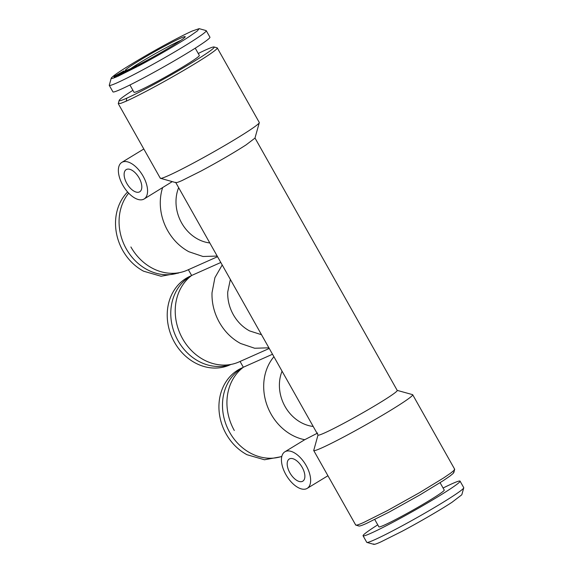 <?xml version="1.0" encoding="UTF-8"?>
<svg xmlns="http://www.w3.org/2000/svg" width="573" height="573" viewBox="0 0 573 573"><rect width="100%" height="100%" fill="white"/><g stroke="black" fill="none" stroke-linecap="round" stroke-linejoin="round"><path stroke-width="0.86" d="M199.146 28.65L192.256 31.021C182.379 35.383 161.851 46.306 143.93 56.741C124.37 68.187 113.475 75.307 111.248 78.086C110.804 79.045 113.139 78.394 118.246 76.123L139.382 65.551C156.651 56.383 177.917 44.028 189.448 36.464L197.391 30.892L199.146 28.65L206.087 30.577A55.667 3.166 150.6 0 1 206.259 30.691A55.667 3.166 150.6 0 1 172.237 53.353A55.667 3.166 150.6 0 1 117.007 82.849M111.248 78.086L109.257 85.348M109.3 85.012C108.813 86.065 111.384 85.348 117.007 82.856M109.271 85.37L112.931 91.873A55.667 3.166 -29.4 0 0 120.688 89.374A55.667 3.166 -29.4 0 0 175.911 59.879A55.667 3.166 -29.4 0 0 209.933 37.209L206.259 30.691M129.913 84.983L134.018 92.267A37.489 2.127 -29.4 0 0 139.239 90.584A37.489 2.127 -29.4 0 0 176.434 70.715A37.489 2.127 -29.4 0 0 199.347 55.452L195.243 48.168M132.915 90.298A54.535 3.101 -29.4 0 0 119.22 100.296A54.535 3.101 -29.4 0 0 119.163 100.433A54.535 3.101 -29.4 0 0 126.769 98.184A54.535 3.101 -29.4 0 0 134.87 94.344A54.535 3.101 -29.4 0 0 147.877 87.669A54.535 3.101 -29.4 0 0 149.56 86.781A54.535 3.101 -29.4 0 0 157.038 82.748A54.535 3.101 -29.4 0 0 167.509 76.947A54.535 3.101 -29.4 0 0 180.287 69.627A54.535 3.101 -29.4 0 0 191.482 62.973A54.535 3.101 -29.4 0 0 202.591 56.032A54.535 3.101 -29.4 0 0 203.565 55.402A54.535 3.101 -29.4 0 0 210.291 50.804A54.535 3.101 -29.4 0 0 213.607 48.096A54.535 3.101 -29.4 0 0 214.03 46.979A54.535 3.101 -29.4 0 0 213.973 46.965A54.535 3.101 -29.4 0 0 211.294 47.602A54.535 3.101 -29.4 0 0 206.595 49.529A54.535 3.101 -29.4 0 0 198.244 53.49M214.03 46.979L217.117 47.831A56.806 3.23 150.6 0 1 217.282 47.946A56.806 3.23 150.6 0 1 182.572 71.073A56.806 3.23 150.6 0 1 126.218 101.17L120.645 103.419L118.353 103.369M160.354 177.909C159.853 178.991 162.474 178.253 168.211 175.71A56.806 3.23 -29.4 0 0 223.219 146.409A56.806 3.23 -29.4 0 0 259.297 122.694A56.806 3.23 -29.4 0 0 259.29 122.486L217.282 47.946M175.811 182.286C175.41 183.145 177.508 182.558 182.099 180.524L201.094 171.019C218.678 161.579 233.677 152.869 246.096 144.876L254.964 138.107L259.297 122.694M118.303 103.72L160.304 178.253L175.904 182.651M209.797 242.952A37.976 32.482 -114 0 1 197.893 239.156A37.976 32.482 -114 0 1 181.648 222.976A37.976 32.482 -114 0 1 176.018 200.321A37.976 32.482 -114 0 1 178.647 187.665M217.188 256.059L202.978 256.489L188.875 251.726C180.044 246.92 172.967 239.879 167.66 230.597A49.586 42.409 -114 0 1 160.311 201.023A49.586 42.409 -114 0 1 162.582 187.736M217.547 256.704L187.371 270.148A49.586 42.409 -114 0 1 181.269 272.239A49.586 42.409 -114 0 1 170.088 273.264A49.586 42.409 -114 0 1 158.714 270.993A49.586 42.409 -114 0 1 147.913 265.571A49.586 42.409 -114 0 1 138.43 257.377A49.586 42.409 -114 0 1 130.902 246.97M220.806 262.484L191.711 275.441A49.586 42.409 -114 0 0 186.032 280.684A49.586 42.409 -114 0 0 179.707 290.325A49.586 42.409 -114 0 0 176.047 301.756A49.586 42.409 -114 0 0 175.317 314.205A49.586 42.409 -114 0 0 177.551 326.818A49.586 42.409 -114 0 0 182.601 338.729A49.586 42.409 -114 0 0 190.129 349.143A49.586 42.409 -114 0 0 199.619 357.33A49.586 42.409 -114 0 0 210.42 362.752A49.586 42.409 -114 0 0 221.794 365.022A49.586 42.409 -114 0 0 232.975 363.998A49.586 42.409 -114 0 0 239.07 361.907L269.253 348.463M191.626 275.477L188.453 269.847M261.503 334.711L249.599 330.915C242.837 327.24 237.415 321.847 233.347 314.735C229.372 307.572 227.495 300.016 227.717 292.08L230.353 279.423M268.895 347.818L254.684 348.248L240.581 343.485C231.743 338.686 224.673 331.638 219.359 322.355C214.173 313.001 211.724 303.146 212.01 292.782L214.911 277.661L222.209 264.977M190.938 276.036A48.59 41.557 66 0 0 178.01 340.663A48.59 41.557 66 0 0 230.367 364.543M230.962 364.435L229.794 364.951A48.59 41.557 -114 0 1 195.25 362.945A48.59 41.557 -114 0 1 174.457 342.246A48.59 41.557 -114 0 1 190.25 276.179L191.418 275.663M178.353 273.077L161.056 276.243L143.544 271.187C134.891 266.481 127.958 259.576 122.751 250.48A48.59 41.557 -114 0 1 127.614 191.991M178.661 272.784A48.59 41.557 -114 0 1 126.304 248.897A48.59 41.557 -114 0 1 128.681 193.158M377.757 524.825A55.667 3.166 -29.4 0 0 363.067 535.784L366.749 542.316A55.667 3.166 -29.4 0 0 366.913 542.43A55.667 3.166 -29.4 0 0 374.498 539.816A55.667 3.166 -29.4 0 0 397.769 528.177A55.667 3.166 -29.4 0 0 452.892 496.146A55.667 3.166 -29.4 0 0 463.75 487.859A55.667 3.166 -29.4 0 0 463.743 487.659L460.069 481.134A55.667 3.166 -29.4 0 0 452.319 483.626A55.667 3.166 -29.4 0 0 443.079 488.017M370.824 533.291A55.667 3.166 -29.4 0 0 426.047 503.803A55.667 3.166 -29.4 0 0 460.069 481.134M363.067 535.784A55.667 3.166 -29.4 0 0 370.817 533.291M242.644 367.794A48.59 41.557 66 0 0 229.716 432.422A48.59 41.557 66 0 0 281.823 456.387M374.756 519.51L378.903 526.866A37.489 2.127 -29.4 0 0 384.125 525.183A37.489 2.127 -29.4 0 0 421.32 505.322A37.489 2.127 -29.4 0 0 444.233 490.058L440.085 482.702M281.766 456.595L264.461 459.761L246.956 454.704C238.296 449.998 231.37 443.101 226.163 434.005A48.59 41.557 66 0 1 241.956 367.938L243.117 367.422M373.746 543.942C373.302 544.902 375.63 544.25 380.744 541.979L401.874 531.407C419.15 522.239 440.408 509.884 451.947 502.32L461.802 494.793L463.75 487.859M126.604 169.4A12.986 6.69 -121.4 0 0 126.21 169.601A12.986 6.69 -121.4 0 0 127.041 183.804A12.986 6.69 -121.4 0 0 139.332 191.984A12.986 6.69 -121.4 0 0 139.726 191.776A12.986 6.69 -121.4 0 0 138.895 177.58A12.986 6.69 -121.4 0 0 126.604 169.4M304.464 439.863L304.721 439.713A49.586 42.409 -114 0 1 292.287 435.244A49.586 42.409 -114 0 1 271.072 414.114A49.586 42.409 -114 0 1 273.915 356.735M272.512 354.243L243.41 367.2A49.586 42.409 -114 0 0 237.738 372.443A49.586 42.409 -114 0 0 231.406 382.084A49.586 42.409 -114 0 0 227.753 393.522A49.586 42.409 -114 0 0 227.023 405.963A49.586 42.409 -114 0 0 229.257 418.577A49.586 42.409 -114 0 0 234.307 430.495M313.209 426.47A37.976 32.482 -114 0 1 301.305 422.673A37.976 32.482 -114 0 1 285.053 406.493A37.976 32.482 -114 0 1 279.423 383.846A37.976 32.482 -114 0 1 282.059 371.189M243.332 367.236L240.151 361.606M172.244 181.634L144.117 198.989A21.423 11.037 -121.4 0 0 142.756 175.56A21.423 11.037 -121.4 0 0 122.464 162.059A21.423 11.037 -121.4 0 0 121.82 162.395A21.423 11.037 -121.4 0 0 123.181 185.831A21.423 11.037 -121.4 0 0 143.472 199.325A21.423 11.037 -121.4 0 0 144.117 198.989M318.008 434.993L313.718 450.521L355.718 525.054L358.97 526.021A54.535 3.101 150.6 0 0 366.405 523.471L389.196 512.069L419.923 494.914L443.201 480.69L449.927 476.091L453.243 473.377L453.608 472.245M355.761 524.71C355.267 525.785 357.889 525.054 363.626 522.504L387.369 510.629L419.379 492.759L443.624 477.946L450.643 473.14L454.088 470.326L454.461 469.151M453.837 472.567L454.683 469.258M289.673 458.794A12.986 6.69 -121.4 0 0 289.279 459.002A12.986 6.69 -121.4 0 0 290.103 473.205A12.986 6.69 -121.4 0 0 302.401 481.384A12.986 6.69 -121.4 0 0 302.795 481.177A12.986 6.69 -121.4 0 0 301.964 466.981A12.986 6.69 -121.4 0 0 289.673 458.794M175.811 182.622L318.051 435.057A45.446 2.579 -29.4 0 0 324.375 433.023A45.446 2.579 -29.4 0 0 343.37 423.519A45.446 2.579 -29.4 0 0 388.372 397.375A45.446 2.579 -29.4 0 0 397.232 390.442L254.992 138.007M313.76 450.17C313.266 451.252 315.888 450.514 321.625 447.971A56.806 3.23 -29.4 0 0 377.979 417.867A56.806 3.23 -29.4 0 0 412.696 394.74A56.806 3.23 -29.4 0 0 412.524 394.625L397.189 390.378M285.533 451.452A21.423 11.037 -121.4 0 0 284.888 451.796A21.423 11.037 -121.4 0 0 286.249 475.225A21.423 11.037 -121.4 0 0 306.541 488.719A21.423 11.037 -121.4 0 0 307.185 488.382A21.423 11.037 -121.4 0 0 305.824 464.954A21.423 11.037 -121.4 0 0 285.533 451.452M304.721 439.713L317.664 433.045M180.76 40.432A32.46 1.841 -29.4 0 0 140.843 62.106A32.46 1.841 -29.4 0 0 130.802 68.588M171.535 46.313A34.409 1.955 -29.4 0 0 185.237 36.801A34.409 1.955 -29.4 0 0 169.916 43.39A34.409 1.955 -29.4 0 0 138.967 60.824A34.409 1.955 -29.4 0 0 125.38 70.529A34.409 1.955 -29.4 0 0 171.535 46.313M135.55 66.447L127.672 71.367L135.364 66.676L133.058 68.602L134.197 68.015L136.746 65.831L128.359 71.016M138.344 65.881L146.724 60.638L138.716 64.892L138.344 65.881M122.407 73.888L133.287 67.628L127.972 70.099L122.407 73.888M118.117 75.808L127.435 70.321L124.47 71.568L125.766 71.217L118.117 75.808M122.063 72.406L114.099 77.14L121.669 73.122L124.477 71.281L120.423 73.38M114.428 76.352L123.969 70.894L114.428 76.352M139.547 65.129L142.591 63.166M123.969 72.986L128.331 70.429M121.254 72.599L115.037 75.887M135.364 66.676L133.316 68.466M136.539 66.01L135.579 66.504M124.47 71.568L123.84 72.026M127.048 70.558L124.506 71.625M125.766 71.217L118.532 75.636M123.911 70.98L113.905 76.553M122.744 71.596L121.283 72.656M145.513 61.282L139.819 64.534M146.072 61.06L145.542 61.34M139.912 64.326L138.745 64.942L138.408 65.845M123.288 71.954L115.28 76.474M117.214 75.235L114.213 77.104M124.384 71.367L122.099 72.463M132.485 68.001L127.149 70.837M128.459 69.942L122.765 73.724M126.769 98.184L126.218 101.17M179.256 272.676L178.096 273.192M373.854 544.35L366.913 542.423M143.816 148.994L121.82 162.395M119.163 100.433L118.296 103.512M454.697 469.28L412.696 394.74M304.514 439.835L284.888 451.796M327.928 475.74L307.185 488.382"/></g></svg>
